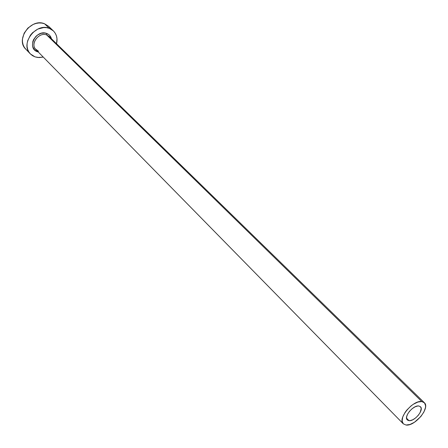 <?xml version="1.0" encoding="UTF-8"?>
<svg xmlns="http://www.w3.org/2000/svg" width="448" height="448" viewBox="0 0 448 448"><rect width="100%" height="100%" fill="white"/><g stroke="black" fill="none" stroke-linecap="round" stroke-linejoin="round"><path stroke-width="0.67" d="M408.979 420.655L407.288 419.91C403.491 416.791 413.33 404.914 418.835 405.989L420.538 406.795L421.215 408.593L420.168 412.507L418.253 415.352L415.677 417.889L412.832 419.742L410.138 420.627L408.01 420.409L406.767 419.11L406.605 416.926L407.562 414.182L409.489 411.303L412.098 408.733L414.977 406.874L417.682 406.006L418.835 405.989L420.448 406.711C424.262 409.825 414.54 421.624 408.979 420.655L406.554 418.208L408.979 420.655M38.287 52.018L37.548 51.8C26.337 48.44 35.997 29.008 46.738 33.471L46.704 34.961C39.441 31.825 30.408 42.868 35.302 48.871L38.522 51.262M424.334 402.685L49.09 36.456L46.704 34.961L421.814 401.565L424.351 402.702C430.455 407.686 414.966 426.524 406.039 425.034L403.29 423.825C397.225 418.835 413.028 399.795 421.814 401.565L46.704 34.961C38.931 31.612 29.809 44.1 35.946 49.638L403.29 423.825M53.329 30.85L48.58 26.292L44.537 23.761L49.308 28.347L53.362 30.884C56.661 34.289 57.73 38.573 56.56 43.747L56.991 38.707L56.459 35.963L55.378 33.466L53.782 31.31L51.733 29.579L49.308 28.347L44.537 23.761C31.058 17.819 15.154 39.458 25.777 49.162L30.386 53.928C19.729 44.206 35.773 22.411 49.308 28.347L46.592 27.67L43.691 27.563L37.806 29.092L32.564 32.715L30.453 35.151L27.658 40.774L27.082 43.742L27.087 46.659L27.675 49.414L28.818 51.895L30.47 54.018L32.558 55.692L35.011 56.857L30.386 53.928M43.26 57.086L39.015 57.574L35.011 56.857L37.722 57.478L43.26 57.086M37.548 51.8L34.636 49.958L32.855 46.995L32.48 45.226L32.855 41.451L33.589 39.592L36.002 36.294L37.593 34.983L41.233 33.292L44.99 33.04L48.3 34.255L49.622 35.364L51.481 38.791C50.781 36.215 49.196 34.44 46.738 33.471L46.704 34.961L49.728 37.178M50.596 28.862L49 26.712M48.614 26.32L44.537 23.761L41.838 23.078L38.954 22.966L36.002 23.436L33.102 24.472L27.894 28.062L24.153 33.18L22.467 39.015L22.478 41.922L23.072 44.66L24.214 47.135L25.788 49.168M421.814 401.565L417.878 402.052L413.308 404.275L411.006 405.944L406.823 410.071L405.104 412.362L402.752 416.959L402.114 420.98L403.278 423.814L406.039 425.034L409.976 424.474L414.478 422.24L420.84 416.55L423.903 412.014L425.46 407.658L425.589 405.759L424.514 402.875L421.814 401.565"/></g></svg>
